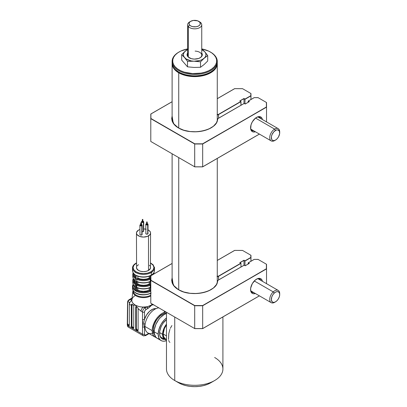 <?xml version="1.0" encoding="UTF-8"?>
<svg xmlns="http://www.w3.org/2000/svg" width="407" height="407" viewBox="0 0 407 407"><rect width="100%" height="100%" fill="white"/><g stroke="black" fill="none" stroke-linecap="round" stroke-linejoin="round"><path stroke-width="0.61" d="M178.729 72.802A22.578 13.034 0 0 0 203.658 75.549A22.578 13.034 0 0 0 217.262 63.182A22.578 13.034 180 0 1 217.272 63.584A22.578 13.034 180 0 1 203.332 75.626A22.578 13.034 180 0 1 178.729 72.802L178.729 128.052L178.729 72.802A22.578 13.034 180 0 1 172.115 63.584A22.578 13.034 180 0 1 172.13 63.182A22.578 13.034 0 0 0 178.729 72.802L179.029 72.283L178.729 72.802M175.732 69.851L179.029 72.283L182.387 73.87L186.218 75.056L194.694 76.028L203.169 75.056L207 73.87L210.358 72.283L213.655 69.851A22.151 12.79 180 0 1 179.029 72.283A22.151 12.79 180 0 1 175.738 69.856M178.729 157.595L178.729 289.809L178.729 157.595M210.465 52.065A22.578 13.034 180 0 1 217.17 60.165L216.605 59.732A22.014 12.709 180 0 1 196.774 73.586A22.014 12.709 180 0 1 172.782 62.134L172.217 62.627A22.578 13.034 0 0 0 196.825 74.369A22.578 13.034 0 0 0 217.17 60.165A22.578 13.034 180 0 1 217.272 61.396A22.578 13.034 180 0 1 195.762 74.415A22.578 13.034 180 0 1 172.217 62.627L172.217 64.006A22.578 13.034 0 0 0 195.762 75.799A22.578 13.034 0 0 0 217.272 62.775L217.272 61.396M217.241 62.088A22.578 13.034 180 0 1 210.658 71.993A22.578 13.034 180 0 1 178.729 71.993A22.578 13.034 180 0 1 172.217 64.006A22.578 13.034 180 0 1 172.151 62.088M178.729 71.993L179.131 72.222A22.014 12.709 0 0 0 210.261 72.222L210.658 71.993M172.115 61.396L172.115 62.775A22.578 13.034 0 0 0 172.217 64.006L172.217 62.627A22.578 13.034 180 0 1 172.115 61.396A22.578 13.034 180 0 1 178.927 52.065M217.17 60.165A22.578 13.034 0 0 0 210.658 52.177L210.261 51.948A22.014 12.709 180 0 1 216.605 59.732L217.17 60.165M179.131 51.948L178.729 52.177A22.578 13.034 0 0 0 172.217 62.627L172.782 62.134A22.014 12.709 180 0 1 179.131 51.948A22.014 12.709 180 0 1 187.637 48.896L180.789 51.079L177.727 52.834L175.32 54.904L173.652 57.199L172.797 59.641L172.782 62.134L173.606 64.581L175.244 66.885L177.63 68.961L180.667 70.726L184.249 72.12L192.455 73.575L201.007 73.107L205.001 72.161L208.598 70.787L211.66 69.032L214.072 66.967L215.735 64.667L216.59 62.225L216.605 59.732L215.781 57.29L214.143 54.986L211.762 52.905L208.72 51.14L202.025 48.952A22.014 12.709 180 0 1 210.261 51.948M132.606 287.311A11.004 6.354 0 0 0 149.252 291.88M150.793 287.678A0.565 0.326 180 0 1 150.086 287.637L150.051 290.695A10.44 6.029 180 0 1 136.966 290.695L137.871 290.176L140.527 291.005L143.508 291.295L146.489 291.005L149.145 290.176L150.086 290.715A0.565 0.326 0 0 0 150.793 290.756M135.175 289.626A10.44 6.029 180 0 1 133.348 284.615L133.216 287.011L133.659 287.998L135.373 289.774M150.793 291.224A11.004 6.354 180 0 1 138.985 292.251A11.004 6.354 180 0 1 132.504 286.457A11.004 6.354 180 0 1 133.175 284.274M133.145 284.213L132.504 286.457L132.504 288.304A11.004 6.354 0 0 0 138.985 294.093A11.004 6.354 0 0 0 150.793 293.065A11.004 6.354 180 0 1 139.667 294.256A11.004 6.354 180 0 1 132.606 289.158M133.348 290.863L133.348 291.066A10.16 5.866 0 0 0 139.621 296.484A10.16 5.866 0 0 0 150.692 295.217L150.692 293.315L150.692 295.217A10.16 5.866 180 0 1 139.464 296.449A10.16 5.866 180 0 1 133.354 290.868M132.901 291.895A10.633 6.141 0 0 0 149.283 296.632M150.793 295.95A10.633 6.141 180 0 1 138.945 297.024A10.633 6.141 180 0 1 132.906 291.041L131.827 299.806A11.711 6.761 0 0 0 131.797 300.32A11.711 6.761 0 0 0 135.226 305.067A11.711 6.761 0 0 0 143.447 307.046A11.711 6.761 0 0 0 146.851 306.766A11.711 6.761 0 0 0 151.791 305.067L151.679 303.734L151.791 305.067L153.48 304.772M156.018 308.633A11.289 6.517 120 0 0 144.505 319.327A11.289 6.517 120 0 0 143.808 323.499L145.131 324.262L143.808 323.499A11.289 6.517 120 0 0 144.505 326.867A11.289 6.517 120 0 0 145.019 327.681M152.493 333.287A14.113 8.145 -60 0 1 144.963 326.47A14.113 8.145 120 0 0 147.883 332.926L155.113 337.103A14.113 8.145 -60 0 1 152.187 330.642L144.963 326.47L152.187 330.642L152.951 334.615L153.871 336.07L155.113 337.103L156.624 337.662M156.181 337.556A14.113 8.145 -60 0 1 155.113 337.103M154.701 334.951L153.871 333.638L153.19 330.067L153.871 325.702L155.82 321.215L157.178 319.139L160.414 315.725L163.919 313.7L166.473 313.298A12.698 7.331 120 0 0 153.19 330.067L154.233 330.667L153.19 330.067A12.698 7.331 120 0 0 154.594 334.829M154.187 331.797A14.113 8.145 120 0 0 157.107 338.253L155.866 337.225L154.375 333.933L154.187 331.797L158.175 334.096L154.187 331.797L154.375 329.436L155.866 324.425L158.618 319.653L160.343 317.592L164.163 314.514L166.473 313.492A14.113 8.145 120 0 0 154.187 331.797M166.473 340.664A14.113 8.145 -60 0 1 161.101 340.557A14.113 8.145 -60 0 1 158.175 334.096L158.934 338.069L159.859 339.53L161.101 340.557L162.612 341.117L164.336 341.188L166.473 340.664M164.738 339.397A12.134 7.005 -60 0 1 162.088 338.848A12.134 7.005 -60 0 1 159.575 333.292A12.134 7.005 -60 0 1 166.473 319.592M150.86 275.29L150.86 275.717L150.86 275.29A11.004 6.354 180 0 1 136.157 275.29A11.004 6.354 0 0 0 150.86 275.29L150.702 275.493L150.86 275.29M135.317 278.363L135.317 290.242A11.004 6.354 0 0 0 136.157 290.725L136.203 281.303A0.565 0.326 0 0 0 136.767 281.364L136.935 278.82A0.565 0.326 180 0 1 136.157 278.831L136.157 275.29L136.157 278.831A0.565 0.326 0 0 0 136.935 278.82L137.871 278.195A9.173 5.296 0 0 0 149.145 278.195L149.145 276.236L149.145 278.195L149.852 278.597L146.871 279.553L141.804 279.797L137.169 278.597L137.871 278.195L140.527 279.024L143.508 279.314L146.489 279.024L149.145 278.195L150.086 278.82L150.086 275.865L149.852 278.597A10.16 5.866 180 0 1 137.169 278.597L136.767 279.294A10.724 6.191 0 0 0 150.254 279.294L150.086 278.82A0.565 0.326 0 0 0 150.793 278.861A0.565 0.326 180 0 1 150.086 278.82L150.254 279.294A10.724 6.191 180 0 1 136.767 279.294L136.767 281.364A10.724 6.191 0 0 0 150.254 281.364L150.254 279.294A0.565 0.326 0 0 0 150.793 279.243A0.565 0.326 180 0 1 150.254 279.294L150.254 281.364A10.724 6.191 180 0 1 136.767 281.364L136.935 284.808L137.871 284.183L140.527 285.017L143.508 285.302L146.489 285.017L149.145 284.183L149.852 284.59L146.871 285.541L143.508 285.872L138.589 285.139L137.169 284.59L137.871 284.183A9.173 5.296 0 0 0 149.145 284.183L149.145 282.036L149.145 284.183L150.086 284.808A0.565 0.326 0 0 0 150.793 284.854M136.767 281.364A0.565 0.326 180 0 1 136.203 281.303L136.157 287.647A0.565 0.326 0 0 0 136.93 287.637L136.935 290.715L137.871 290.176A9.173 5.296 0 0 0 149.145 290.176L150.051 290.695L148.586 291.264L143.508 292.028L140.044 291.687L136.966 290.695M135.317 274.801L135.317 278.347L135.317 274.801A11.004 6.354 180 0 1 132.504 270.558A11.004 6.354 0 0 0 135.317 274.801L135.317 274.801M135.282 278.322L135.317 278.673L135.282 278.322A0.565 0.326 0 0 0 135.17 278.429A0.565 0.326 180 0 1 135.282 278.322M132.606 268.879A11.004 6.354 0 0 0 139.993 274.048A11.004 6.354 0 0 0 151.292 272.517L151.292 275.468L151.292 272.517A11.004 6.354 180 0 1 139.296 273.896A11.004 6.354 180 0 1 132.504 268.025A11.004 6.354 180 0 1 135.729 263.533A0.565 0.326 60 0 1 136.126 263.304A0.565 0.326 -120 0 0 135.846 263.273C133.618 264.636 132.504 266.224 132.504 268.025L132.504 270.558C132.682 272.441 133.572 273.88 135.175 274.888L135.205 274.878M136.126 263.304L133.862 265.257L133.069 267.567L133.862 269.872L136.126 271.825L139.515 273.133L143.508 273.59L147.507 273.133L150.895 271.825A10.44 6.029 180 0 0 150.565 263.12L153.154 265.257L153.953 267.567L153.154 269.872L150.895 271.825A0.565 0.326 60 0 1 151.292 272.517A0.565 0.326 -120 0 0 150.895 271.825A10.44 6.029 180 0 1 136.126 271.825A10.44 6.029 180 0 1 136.126 263.304L136.457 263.12M136.589 266.768L136.457 267.567A7.056 4.075 0 0 0 140.812 271.327A7.056 4.075 0 0 0 148.499 270.446L148.499 235.882A7.056 4.075 180 0 1 140.812 236.762A7.056 4.075 180 0 1 136.457 233.002A7.056 4.075 180 0 1 138.522 230.123L136.589 232.209L136.589 233.796L136.991 234.559L139.591 236.386L143.508 237.072L147.431 236.386L150.025 234.559L150.565 233.002L150.427 232.209L149.374 230.738L148.046 229.884A7.056 4.075 180 0 1 150.565 233.002A7.056 4.075 180 0 1 148.499 235.882L148.499 270.446A7.056 4.075 0 0 0 150.565 267.567L150.427 266.768M142.145 231.629A1.129 0.651 0 0 0 143.396 231.497L143.396 222.278A1.129 0.651 180 0 1 142.165 222.42A1.129 0.651 180 0 1 141.468 221.815A1.129 0.651 180 0 1 141.799 221.357L141.468 221.815L142.165 222.42L143.03 222.42L143.727 221.815L143.03 221.215L141.799 221.357A1.129 0.651 180 0 1 142.313 221.184M142.399 221.703L142.796 221.932L142.796 219.627L142.313 219.515L142.796 219.627L142.598 219.348L142.877 219.515L142.796 221.703M141.295 224.593A1.129 0.651 180 0 1 142.145 225.224A1.129 0.651 180 0 1 141.814 225.687L141.814 234.9L140.583 235.043L139.886 234.442A1.129 0.651 0 0 0 140.583 235.043A1.129 0.651 0 0 0 141.814 234.9L141.814 225.687A1.129 0.651 180 0 1 140.583 225.829A1.129 0.651 180 0 1 139.886 225.224A1.129 0.651 180 0 1 140.217 224.766L139.886 225.224L140.583 225.829L141.448 225.829L142.145 225.224L141.448 224.623L140.217 224.766A1.129 0.651 180 0 1 140.736 224.593M140.817 225.112L141.214 225.341L141.214 223.036L140.817 222.807L141.295 222.919L141.214 225.112M147.197 223.682A1.129 0.651 180 0 1 148.046 224.313A1.129 0.651 180 0 1 147.716 224.771L147.716 233.989L146.484 234.132L145.787 233.526A1.129 0.651 0 0 0 146.484 234.132A1.129 0.651 0 0 0 147.716 233.989L147.716 224.771A1.129 0.651 180 0 1 146.484 224.913A1.129 0.651 180 0 1 145.787 224.313A1.129 0.651 180 0 1 146.118 223.85L145.787 224.313L146.484 224.913L147.349 224.913L148.046 224.313L147.349 223.708L146.118 223.85A1.129 0.651 180 0 1 146.637 223.682M146.718 224.196L147.115 224.425L147.115 222.12L146.718 221.891L147.197 222.008L147.115 224.196M150.743 287.327L150.743 287.693L150.743 287.327M153.851 272.838A10.724 6.191 180 0 1 154.172 273.804L153.871 272.802M152.554 274.888L152.681 274.018M153.525 273.031L153.668 274.094A10.16 5.866 180 0 0 153.581 273.245M152.605 274.71A9.173 5.296 0 0 0 152.671 274.237M151.699 274.801L151.699 275.229L151.699 274.801A11.004 6.354 0 0 0 154.518 270.558A11.004 6.354 180 0 1 151.699 274.801M150.565 262.947L153.185 264.855L154.518 268.025L154.518 270.558C154.472 272.232 153.581 273.672 151.847 274.888L151.847 275.147M151.699 272.68L151.74 272.334M150.86 290.725L150.086 290.715L150.086 287.637M149.949 287.627L148.428 288.136M149.145 288.024L149.145 290.176L149.145 288.024M137.871 288.024L137.871 290.176L137.871 288.024M137.169 287.586L138.589 288.136M141.804 288.787L145.213 288.787M137.871 282.036L137.871 284.183L137.871 282.036M137.169 281.593L138.589 282.143M141.804 282.794L145.213 282.794M148.428 282.143L150.254 281.364A0.565 0.326 0 0 0 150.793 281.313A0.565 0.326 180 0 1 150.254 281.364L150.086 281.644L150.254 281.364M137.871 276.236L137.871 278.195L137.871 276.236M150.086 275.737L146.978 276.709L143.508 277.05L140.044 276.709L136.935 275.737M149.949 281.639L150.086 281.644A0.565 0.326 0 0 0 150.793 281.685A0.565 0.326 180 0 1 150.086 281.644L150.086 284.808L149.974 281.644M150.793 285.231A0.565 0.326 180 0 1 150.254 285.282A10.724 6.191 180 0 1 136.767 285.282A10.724 6.191 0 0 0 150.254 285.282L149.852 284.59A10.16 5.866 180 0 1 137.169 284.59L136.767 285.282L136.767 287.357A0.565 0.326 180 0 1 136.203 287.291A0.565 0.326 0 0 0 136.767 287.357L136.767 285.282A0.565 0.326 180 0 1 136.203 285.221A0.565 0.326 0 0 0 136.767 285.282L136.935 284.808A0.565 0.326 180 0 1 136.157 284.824A0.565 0.326 0 0 0 136.935 284.808L136.935 281.649A0.565 0.326 180 0 1 136.157 281.654A0.565 0.326 0 0 0 136.93 281.644M136.767 279.294A0.565 0.326 180 0 1 136.203 279.227A0.565 0.326 0 0 0 136.767 279.294M150.295 275.753L150.702 275.493L150.295 275.753M150.254 287.357L150.086 287.632L150.254 287.357A10.724 6.191 180 0 1 136.767 287.357A10.724 6.191 0 0 0 150.254 287.357L150.254 285.282L150.254 287.357A0.565 0.326 0 0 0 150.793 287.306M136.767 287.357L136.935 287.632M136.157 287.647L136.157 290.725A0.565 0.326 0 0 0 136.935 290.715L136.935 287.637A0.565 0.326 180 0 1 136.157 287.647M135.175 286.945L135.175 290.023A0.565 0.326 0 0 0 135.317 290.242L135.317 287.159A0.565 0.326 180 0 1 135.277 286.757L135.282 284.686A0.565 0.326 180 0 1 135.17 284.361L135.338 283.888M135.175 288.207A9.173 5.296 0 0 1 134.335 285.999L135.445 288.522M134.346 274.237A9.173 5.296 0 0 0 135.175 276.226M134.335 274.018L135.445 276.541M135.572 277.676L133.923 275.956L133.348 274.018L133.496 273.031M135.445 282.529L134.335 280.006A9.173 5.296 0 0 0 135.175 282.214M135.572 283.669L133.496 280.993L133.527 278.922A10.16 5.866 180 0 0 135.175 283.358M135.282 272.334L135.317 272.68M135.175 274.888L135.175 278.129A0.565 0.326 0 0 0 135.317 278.347M135.175 277.371A10.16 5.866 180 0 1 133.44 273.245M135.17 280.443A0.565 0.326 0 0 0 135.282 280.769L135.282 278.698A0.565 0.326 180 0 1 135.17 278.368A10.724 6.191 180 0 1 132.784 274.476A10.724 6.191 0 0 0 135.17 278.368L135.338 277.9M133.145 272.802L132.784 274.476A10.724 6.191 180 0 1 133.17 272.838M135.272 280.693C133.817 279.777 132.987 278.398 132.784 276.551A10.724 6.191 0 0 0 135.139 280.418A10.724 6.191 180 0 1 132.784 276.551L132.784 274.476M135.175 280.952L135.175 284.117A0.565 0.326 0 0 0 135.317 284.335L135.317 281.171A0.565 0.326 180 0 1 135.277 280.764M133.282 278.51L132.784 280.469A10.724 6.191 0 0 0 135.17 284.361L135.17 284.361A10.724 6.191 180 0 1 132.784 280.469A10.724 6.191 180 0 1 133.308 278.556M135.17 286.436A0.565 0.326 0 0 0 135.282 286.762M135.272 286.681C133.817 285.765 132.987 284.386 132.784 282.539A10.724 6.191 0 0 0 135.139 286.411A10.724 6.191 180 0 1 132.784 282.539L132.784 280.469M147.176 224.247L146.657 224.247M147.716 233.989A1.129 0.651 0 0 0 148.046 233.526L147.716 233.989M141.275 225.163L140.756 225.163M141.814 234.9A1.129 0.651 0 0 0 142.145 234.442L141.814 234.9M142.857 221.754L142.338 221.754M142.877 221.184A1.129 0.651 180 0 1 143.727 221.815A1.129 0.651 180 0 1 143.396 222.278L143.396 231.497A1.129 0.651 0 0 0 143.727 231.034L143.03 231.634L141.799 231.497M146.21 229.238L143.508 228.927M139.886 229.507L138.522 230.123A7.056 4.075 180 0 1 139.886 229.507M143.64 230.784L143.727 221.815M142.058 234.193L142.145 225.224M139.886 225.224L139.972 234.193M147.96 233.277L148.046 224.313M145.787 224.313L145.874 233.277M143.727 228.932A7.056 4.075 180 0 1 145.787 229.146M138.522 264.682L136.991 266.005M136.457 233.002L136.589 268.361L138.522 270.446L140.812 271.327L143.508 271.637L146.21 271.327L148.499 270.446L150.427 268.361L150.565 233.002M150.025 266.005L149.374 265.303M154.518 268.025A11.004 6.354 180 0 1 151.292 272.517A11.004 6.354 0 0 0 154.416 267.17M132.061 304.243L133.45 305.296L135.226 305.067C132.748 303.352 131.603 301.77 131.797 300.32C130.352 301.328 129.558 302.711 129.406 304.467L131.339 305.194L131.38 304.639L131.934 304.319L131.934 325.976L131.339 326.322L131.934 325.976A0.845 0.488 -120 0 0 132.534 327.014L131.934 327.36L132.534 327.014L133.73 327.706L133.135 328.052L133.73 327.706A0.845 0.488 60 0 1 133.557 328.093A0.845 0.488 60 0 1 133.135 328.052L131.934 327.36A0.845 0.488 60 0 1 131.339 326.322L131.38 304.639L131.848 304.151L133.45 305.296A0.845 0.488 60 0 1 133.73 306.044L133.73 327.706L132.306 326.826L131.934 325.976L131.98 304.08M136.325 328.51L136.325 306.853L136.325 328.51A0.845 0.488 -120 0 0 136.925 329.548L136.325 328.51L135.729 328.856L136.325 328.51M156.13 308.648L152.935 309.111L149.527 311.36L146.535 314.982L144.505 319.327L144.505 312.037L144.917 310.658L145.904 309.615L148.87 307.789L151.791 305.067A11.711 6.761 0 0 0 152.813 304.39L144.907 307.89L143.447 307.046L146.851 306.766L144.907 307.89A3.388 1.954 120 0 0 142.511 312.037L141.051 311.192L142.511 312.037A3.388 1.954 -60 0 1 144.907 307.89L143.447 307.046A3.388 1.954 120 0 0 141.051 311.192L138.121 308.659L138.121 330.24L136.925 329.548L138.121 330.24A0.845 0.488 60 0 1 137.948 330.626A0.845 0.488 60 0 1 137.525 330.586L138.121 330.24L137.525 330.586L136.325 329.894L136.925 329.548L136.325 329.894A0.845 0.488 60 0 1 135.729 328.856L135.729 307.199L136.325 306.853L135.729 307.199A0.845 0.488 60 0 1 135.902 306.812A0.845 0.488 60 0 1 136.325 306.853L137.785 307.707L138.121 308.577L138.121 330.24L137.754 330.662L136.096 329.711L135.729 328.856L135.775 306.959L136.096 306.771L137.668 307.606L138.121 308.659L141.051 311.192C141.204 309.437 142.002 308.053 143.447 307.046C140.934 307.158 138.192 306.496 135.226 305.067L136.844 307.153L135.226 305.067L133.45 305.296L133.73 306.044L133.73 327.706L133.364 328.128L131.705 327.172L131.339 326.322L131.339 305.194L129.34 304.431L129.34 325.168A0.845 0.488 60 0 1 129.167 325.559A0.845 0.488 60 0 1 128.744 325.514L129.34 325.168L128.744 325.514L127.36 324.613L127.544 323.443A0.845 0.488 -120 0 0 128.144 324.481L127.544 324.827L127.299 324.277L127.554 302.055L127.742 301.419L129.192 302.213L129.477 303.429A3.388 1.954 120 0 0 129.34 304.431L129.34 325.168L128.973 325.595L127.544 324.827L128.144 324.481L129.34 325.168L127.915 324.293L127.544 323.443L127.742 301.419M149.069 333.613L145.614 335.607A1.409 0.814 -120 0 0 145.904 334.961L148.657 333.374L145.904 334.961A1.409 0.814 60 0 1 145.614 335.607A1.409 0.814 60 0 1 144.907 335.541A3.388 1.954 -60 0 1 143.213 335.709A3.388 1.954 -60 0 1 142.511 334.157A1.409 0.814 0 0 0 144.505 334.157L144.505 326.867L145.05 327.716M145.614 335.607L143.213 335.709A3.388 1.954 120 0 1 142.511 334.157L127.544 325.514L142.511 334.157L142.511 326.867A1.409 0.814 0 0 0 144.505 326.867A1.409 0.814 180 0 1 142.511 326.867L142.796 323.275L142.511 319.327A1.409 0.814 0 0 0 144.505 319.327A1.409 0.814 180 0 1 142.511 319.327L142.511 312.037A1.409 0.814 0 0 0 144.505 312.037A1.409 0.814 180 0 1 142.511 312.037L142.511 334.157A1.409 0.814 180 0 0 144.505 334.157A1.974 1.14 -60 0 0 145.904 334.961L144.917 335.063L144.505 334.157L144.505 326.867A11.289 6.517 -60 0 1 143.808 323.499A11.289 6.517 -60 0 1 144.505 319.327L144.505 312.037A1.974 1.14 -60 0 1 145.904 309.615L147.848 308.491L151.791 305.067L153.724 304.716M166.473 317.953L164.336 319.897L161.101 324.267L158.934 329.253L158.175 334.096A14.113 8.145 -60 0 1 166.473 317.953M164.871 339.387L162.088 338.848L161.019 337.963L159.737 335.129L159.737 331.262L161.019 326.953L162.088 324.837L163.385 322.853L166.478 319.587M158.618 338.812L157.107 338.253L161.101 340.557M166.046 312.027L162.169 313.359L158.348 316.442L156.624 318.503L153.871 323.27L152.381 328.286L152.187 330.642A14.113 8.145 -60 0 1 166.046 312.027M158.816 307.855A14.113 8.145 120 0 0 144.963 326.47A14.113 8.145 -60 0 1 158.816 307.855M164.133 310.923A14.113 8.145 -60 0 1 164.611 312.301M146.851 306.766L147.848 308.491A1.409 0.814 -120 0 0 146.851 306.766M144.907 307.89A1.409 0.814 60 0 1 145.904 309.615A1.409 0.814 -120 0 0 144.907 307.89M128.434 327.152A3.388 1.954 -60 0 1 128.241 327.065A3.388 1.954 -60 0 1 127.544 325.514A3.388 1.954 120 0 0 128.246 327.065L143.213 335.709M127.544 325.514A0.845 0.488 180 0 1 127.299 325.168A0.845 0.488 0 0 0 127.544 325.514L127.544 324.827L127.544 325.514M129.421 302.477L129.477 303.429A3.388 1.954 120 0 0 129.34 304.431L129.406 304.467A3.388 1.954 -60 0 1 131.797 300.32L130.342 299.476L131.985 298.529L128.999 299.776L128.103 300.585L128.434 300.732L130.342 299.476L128.434 300.732A3.388 1.954 120 0 0 127.996 301.521A3.388 1.954 -60 0 1 128.434 300.732L127.93 301.195M135.226 295.502L133.557 296.723L132.285 298.356L131.797 300.32L130.342 299.476L129.044 299.75M132.021 298.245A1.409 0.814 -120 0 0 131.578 298.285L132.021 298.245M128.103 300.585L127.854 301.353M127.589 302.218L127.544 302.706M136.126 293.025L137.708 293.778M139.515 294.332L143.508 294.79L147.507 294.332M149.313 293.778L150.895 293.025M190.705 21.301A5.642 3.261 180 0 1 198.687 21.301A5.642 3.261 180 0 1 199.806 22.222L197.614 20.818L193.345 20.442L190.527 21.408L189.387 22.497L189.057 23.754L189.581 24.99L190.888 26.012L192.77 26.669L196.047 26.77L198.041 26.231L199.527 25.29L200.275 24.094L199.806 22.222L201.083 23.031L199.806 22.222A5.642 3.261 180 0 1 197.09 26.557A5.642 3.261 180 0 1 189.581 24.99A5.642 3.261 180 0 1 190.705 21.301L189.708 21.876A7.056 4.075 0 0 0 188.304 26.486L188.304 56.899L188.304 26.486A7.056 4.075 0 0 0 197.685 28.444A7.056 4.075 0 0 0 201.083 23.031A7.056 4.075 180 0 1 201.75 24.756A7.056 4.075 180 0 1 196.225 28.734A7.056 4.075 180 0 1 188.304 26.486L189.581 24.99L188.304 26.486A7.056 4.075 180 0 1 187.637 24.756A7.056 4.075 180 0 1 190.257 21.591M199.13 21.591A7.056 4.075 180 0 1 201.083 23.031A7.056 4.075 0 0 0 199.684 21.876L198.687 21.301M188.304 53.444A7.056 4.075 0 0 0 189.514 57.936M187.841 52.788L187.322 53.597L187.144 55.311L188.115 56.934L191.361 58.669L194.241 59.101L198.54 58.511L200.763 57.372L202.065 55.825L202.299 54.976L201.75 53.052A7.621 4.401 180 0 1 200.081 57.825A7.621 4.401 180 0 1 194.241 59.101A7.621 4.401 180 0 1 189.306 57.825A7.621 4.401 180 0 1 187.637 53.052M181.685 60.104L181.685 54.645L184.6 57.626L187.515 61.376L187.515 66.834L181.685 60.104L181.685 54.645L185.271 51.124A11.289 6.517 180 0 1 187.637 49.623L185.271 51.124L187.637 49.227L186.172 50.361L183.984 52.651L183.425 54.324L183.633 56.018L184.6 57.626A11.289 6.517 180 0 1 185.271 51.124L181.685 54.645L186.248 59.035L191.127 60.897L194.022 61.218L199.745 60.541L202.182 59.59L207.707 55.545L204.792 51.796L201.75 48.794L204.792 51.796A11.289 6.517 180 0 1 204.116 58.303L205.403 56.771L205.962 55.103L205.754 53.403L204.792 51.796L201.75 49.623A11.289 6.517 180 0 1 204.792 51.796L207.707 55.545L207.707 60.999L207.707 55.545L204.116 58.303A11.289 6.517 180 0 1 194.022 61.218A11.289 6.517 180 0 1 184.6 57.626L187.515 61.376L194.022 61.218L200.524 61.823L200.524 67.282L194.032 67.44L187.515 66.834L187.515 61.376L194.022 61.218L200.524 61.823L204.116 58.303L200.524 61.823L200.524 67.282L204.116 64.525L207.707 60.999M199.873 57.936A7.056 4.075 0 0 0 201.241 53.653A7.056 4.075 0 0 0 195.116 51.109M166.473 312.276L166.473 369.007A28.22 16.295 0 0 0 174.74 380.53L174.74 317.048L174.74 380.53L178.729 382.834L174.74 380.53A28.22 16.295 0 0 0 205.494 384.06A28.22 16.295 0 0 0 222.914 369.007L222.914 316.931M178.729 382.834L182.153 384.452L186.055 385.658L190.288 386.401L194.694 386.65L199.099 386.401L203.332 385.658L207.239 384.452L210.658 382.834A22.578 13.034 0 0 1 178.729 382.834M169.551 342.119L169.912 342.389M168.686 340.4L169.241 341.753M169.907 329.36L168.783 333.659L168.513 339.397M171.902 325.549L170.319 328.332M214.647 357.488A28.22 16.295 180 0 1 214.652 380.53A28.22 16.295 180 0 1 174.74 380.53M163.166 333.984L166.473 335.892L163.166 333.984L164.408 328.53L166.473 324.964A10.44 6.029 120 0 0 163.166 333.984A10.44 6.029 120 0 0 165.328 338.761L163.726 336.92L163.166 333.984M162.566 334.33A11.289 6.517 -60 0 1 166.473 324.15L163.914 328.434L162.719 332.443L162.566 334.33L159.595 332.611L162.566 334.33L163.176 337.505L164.906 339.494A11.289 6.517 -60 0 1 162.566 334.33M166.473 339.998A11.289 6.517 -60 0 1 164.906 339.494L166.473 339.998M250.575 127.396A7.621 4.401 120 0 0 253.866 130.896A7.621 4.401 -60 0 1 252.147 130.55A7.621 4.401 -60 0 1 250.575 127.396M255.367 131.761A8.466 4.889 -60 0 1 250.57 127.757A8.466 4.889 -60 0 1 256.552 117.389L256.552 117.389A8.466 4.889 -60 0 1 262.423 119.541M240.99 101.602L218.569 114.55L240.99 101.602L240.99 105.24L240.791 101.485L218.467 114.377L218.569 118.188L218.569 114.55A1.409 0.814 180 0 1 217.272 114.769A1.409 0.814 0 0 0 218.569 114.55L218.467 114.377A1.272 0.733 180 0 1 217.272 114.57M172.115 116.005L173.26 123.357L178.429 127.93A22.858 13.197 180 0 1 171.835 118.656A22.858 13.197 180 0 1 172.115 116.585L171.835 118.656C171.917 122.227 174.135 125.315 178.5 127.92L174.028 124.293L171.835 118.656M172.136 115.949L171.693 118.539L172.136 121.128L173.443 123.621L175.57 125.916L178.5 127.92C191.351 136.208 217.943 130.087 217.536 119.134L217.536 119.139A22.858 13.197 180 0 1 210.902 127.961A22.858 13.197 180 0 1 210.902 127.961M217.536 119.139A1.409 0.814 180 0 1 217.948 118.59L216.478 122.797L213.461 126.216L208.872 128.994L203.103 130.896L196.632 131.771L190.003 131.537L183.761 130.22L178.429 127.93A23.001 13.278 0 0 0 203.103 130.896A23.001 13.278 0 0 0 217.679 119.027L217.536 119.134M244.185 103.444L217.948 118.6L244.185 103.444L245.182 104.024L249.17 101.719M245.182 104.024L249.369 101.602L248.234 101.063L254.161 97.685M248.234 101.063L254.177 97.629L258.15 97.685M254.177 97.629L258.135 97.629M258.094 97.655L266.392 102.442L266.534 107.133L266.392 102.442L266.392 106.985L202.676 144.002L266.488 107.041L202.62 143.803L194.755 143.803L202.676 144.002L194.755 143.803L150.936 118.503L150.834 113.975L150.793 118.656L150.936 113.965L172.115 101.735L150.793 114.046L150.793 141.468L150.793 118.656L194.694 144.002L194.709 166.87L202.676 166.814L194.694 166.814L150.793 141.468L194.694 166.814L194.694 144.002L202.676 144.002L202.676 166.814L259.376 134.076L202.661 166.87L194.719 166.87M234.661 88.665L242.526 88.665L234.62 88.645L217.272 98.708L234.605 88.701M234.63 88.64L242.587 88.701M239.993 101.028L243.981 98.494L239.794 100.911L243.981 98.723L243.981 103.515L243.981 98.723L244.978 99.298L244.978 103.907L244.978 99.298L250.966 95.843L250.966 99.481L250.824 93.457L250.824 95.696L244.978 99.069L243.981 98.494L239.794 100.911L240.791 101.485L218.467 114.377L217.084 114.535M194.709 166.87L202.62 166.845M259.376 134.076L202.676 166.814L194.694 166.814M256.247 117.572A7.621 4.401 -60 0 1 259.768 117.353A7.621 4.401 -60 0 1 260.923 118.676A7.621 4.401 120 0 0 256.247 117.572M202.676 166.814L202.676 144.002L266.534 107.133L266.534 121.912L266.534 102.523M262.429 119.561L262.088 118.462L260.785 116.967L259.88 116.631L257.723 116.845L255.387 118.193L252.32 121.856L251.022 124.847L250.681 129.039L251.022 130.138L252.32 131.634L253.23 131.97L255.387 131.756M254.217 97.655L248.173 101.145L248.173 102.249L248.173 101.145L249.13 101.694M242.526 88.665L250.824 93.457L250.966 95.843L250.966 93.539M244.978 99.298L250.926 95.752L244.978 99.298M279.701 132.824A5.927 3.424 -60 0 1 275.605 140.028L273.992 140.629L272.614 140.415L271.678 139.408L271.383 136.788L271.978 134.686L273.825 131.792L276.241 130.057L277.762 129.864L279.35 131.079L279.64 133.7L278.541 136.844L277.203 138.701L275.605 140.028A5.927 3.424 -60 0 1 275.514 140.084A5.927 3.424 -60 0 1 271.321 137.719A5.927 3.424 -60 0 1 275.422 130.459A5.927 3.424 -60 0 1 279.701 132.824L279.701 131.904A7.056 4.075 120 0 0 274.603 129.09L255.535 118.076L274.603 129.09A7.056 4.075 120 0 0 269.724 137.729A7.056 4.075 120 0 0 274.715 140.542A7.056 4.075 120 0 0 274.822 140.481A7.056 4.075 -60 0 1 271.184 140.893A7.056 4.075 -60 0 1 270.085 135.312A7.056 4.075 -60 0 1 274.603 129.09L275.422 130.459L274.603 129.09A7.056 4.075 -60 0 1 278.24 128.673A7.056 4.075 -60 0 1 279.685 132.392M275.132 302.04L273.565 302.411L272.293 301.958L271.347 299.918L271.8 296.891L272.827 294.831L274.267 293.101A5.927 3.424 -60 0 1 279.701 294.582A5.927 3.424 -60 0 1 276.76 300.9L275.132 302.04A7.056 4.075 -60 0 1 271.184 302.65A7.056 4.075 -60 0 1 273.229 291.895L254.294 280.962L273.229 291.895A7.056 4.075 120 0 0 269.78 300.254A7.056 4.075 120 0 0 274.715 302.299L275.514 301.841A5.927 3.424 -60 0 1 271.367 300.122A5.927 3.424 -60 0 1 274.267 293.101L273.229 291.895L274.267 293.101L275.89 291.961L277.457 291.59L278.729 292.043L279.512 293.249L279.685 295.029L279.222 297.105L278.195 299.17L276.76 300.9A5.927 3.424 -60 0 1 275.514 301.841M279.701 294.582L279.701 293.661A7.056 4.075 120 0 0 273.229 291.895A7.056 4.075 -60 0 1 278.24 290.43A7.056 4.075 -60 0 1 279.685 294.149M250.575 289.153A7.621 4.401 120 0 0 253.866 292.648A7.621 4.401 -60 0 1 252.147 292.307A7.621 4.401 -60 0 1 250.575 289.153M255.367 293.518A8.466 4.889 -60 0 1 250.57 289.509A8.466 4.889 -60 0 1 256.552 279.141L256.552 279.141A8.466 4.889 -60 0 1 262.423 281.298M240.99 263.36L240.99 266.997L240.99 263.36L218.569 276.307L240.791 263.243L218.467 276.134L218.569 279.945L218.569 276.307A1.409 0.814 180 0 1 217.272 276.526M172.115 277.757L173.26 285.114L178.429 289.682A22.858 13.197 180 0 1 171.835 280.408A22.858 13.197 180 0 1 172.115 278.342L171.835 280.408C171.917 283.984 174.135 287.072 178.5 289.677L174.028 286.05L171.835 280.408M172.136 277.706L171.693 280.296L172.136 282.885L173.443 285.378L175.57 287.673L178.5 289.677C191.351 297.965 217.943 291.844 217.536 280.886L217.536 280.896A22.858 13.197 180 0 1 210.902 289.713A22.858 13.197 180 0 1 210.902 289.713M217.536 280.896A1.409 0.814 180 0 1 217.948 280.347L216.478 284.554L213.461 287.973L208.872 290.751L203.103 292.653L196.632 293.528L190.003 293.294L183.761 291.977L178.429 289.682A23.001 13.278 0 0 0 203.103 292.653A23.001 13.278 0 0 0 217.679 280.784L217.536 280.886M244.185 265.201L217.948 280.357L244.185 265.201L245.182 265.776L249.17 263.477M245.182 265.776L249.369 263.36L248.234 262.815L254.161 259.442M248.234 262.815L254.177 259.386L258.15 259.442M254.177 259.386L258.135 259.386M258.094 259.407L266.392 264.199L266.534 268.89L266.392 264.199L266.392 268.742L202.676 305.754L266.488 268.798L202.62 305.56L194.755 305.56L202.676 305.754L194.755 305.56L150.936 280.26L150.834 275.732L150.793 280.408L150.936 275.722L172.115 263.492L150.793 275.804L150.793 303.22L150.793 280.408L194.694 305.754L194.709 328.627L202.676 328.566L194.694 328.566L150.793 303.22L194.694 328.566L194.694 305.754L202.676 305.754L202.676 328.566L259.376 295.833L202.661 328.627L194.719 328.627M234.661 250.422L242.526 250.422L234.62 250.397L217.272 260.465L234.605 250.458M234.63 250.397L242.587 250.458M239.993 262.785L243.981 260.246L239.794 262.668L243.981 260.48L243.981 265.272L243.981 260.48L244.978 261.055L244.978 265.664L244.978 261.055L250.966 257.6L250.966 261.238L250.824 255.214L250.824 257.448L244.978 260.826L243.981 260.246L239.794 262.668L240.791 263.243L218.467 276.134L216.987 276.267M194.709 328.627L202.62 328.602M259.376 295.833L202.676 328.566L194.694 328.566M256.247 279.329A7.621 4.401 -60 0 1 259.768 279.11A7.621 4.401 -60 0 1 260.923 280.433A7.621 4.401 120 0 0 256.247 279.329M202.676 328.566L202.676 305.754L266.534 268.89L266.534 283.669L266.534 264.28M262.429 281.318L262.088 280.214L260.785 278.724L259.88 278.388L257.723 278.602L255.387 279.95L252.32 283.613L250.681 288.095L250.681 290.796L251.022 291.895L252.32 293.386L253.23 293.722L255.387 293.508M254.217 259.407L248.173 262.897L248.173 264.001L248.173 262.897L249.13 263.451M242.526 250.422L250.824 255.214L250.966 257.6L250.966 255.296M244.978 261.055L250.926 257.509L244.978 261.055M217.272 63.584L217.272 120.711M217.272 158.435L217.272 282.463M172.115 63.584L172.115 120.711M172.115 153.78L172.115 282.463M151.175 293.055C145.37 296.179 133.73 295.731 132.504 288.304M132.906 291.041L133.043 290.369M141.468 224.628L141.468 221.815M142.313 221.815L142.313 219.515M140.736 225.224L140.736 222.919M146.637 224.313L146.637 222.008M150.122 281.629C145.711 283.42 141.305 283.42 136.9 281.629M150.417 275.712C145.813 277.625 141.209 277.625 136.599 275.712M150.122 287.622C145.711 289.413 141.305 289.413 136.9 287.622M135.139 278.48L135.139 280.555M135.139 284.473L135.139 286.543M147.197 224.313L147.197 222.008M141.295 225.224L141.295 222.919M142.877 221.815L142.877 219.515M135.846 263.273L136.457 262.947M127.299 324.277L127.299 325.168L128.246 327.065M132.051 297.98L128.999 299.776M201.75 55.174L201.75 24.756M187.637 55.174L187.637 24.756M189.708 58.053L189.306 57.825M199.684 58.053L200.081 57.825M214.652 380.53L210.658 382.834M164.906 339.494L160.282 336.828M166.473 339.423L165.328 338.761M245.182 103.973L249.232 101.638M254.187 97.624L258.124 97.624M172.115 101.689L150.834 113.975M234.62 88.645L217.272 98.662M259.417 134.101L202.661 166.87M217.979 118.529L244.185 103.398M271.184 140.893L250.992 129.233M274.715 140.542L275.514 140.084M278.24 128.673L258.043 117.013M271.184 302.65L250.992 290.99M278.24 290.43L258.043 278.77M245.182 265.73L249.232 263.395M254.187 259.381L258.124 259.381M172.115 263.441L150.834 275.732M234.62 250.397L217.272 260.414M259.417 295.853L202.661 328.627M217.979 280.286L244.185 265.155"/></g></svg>
